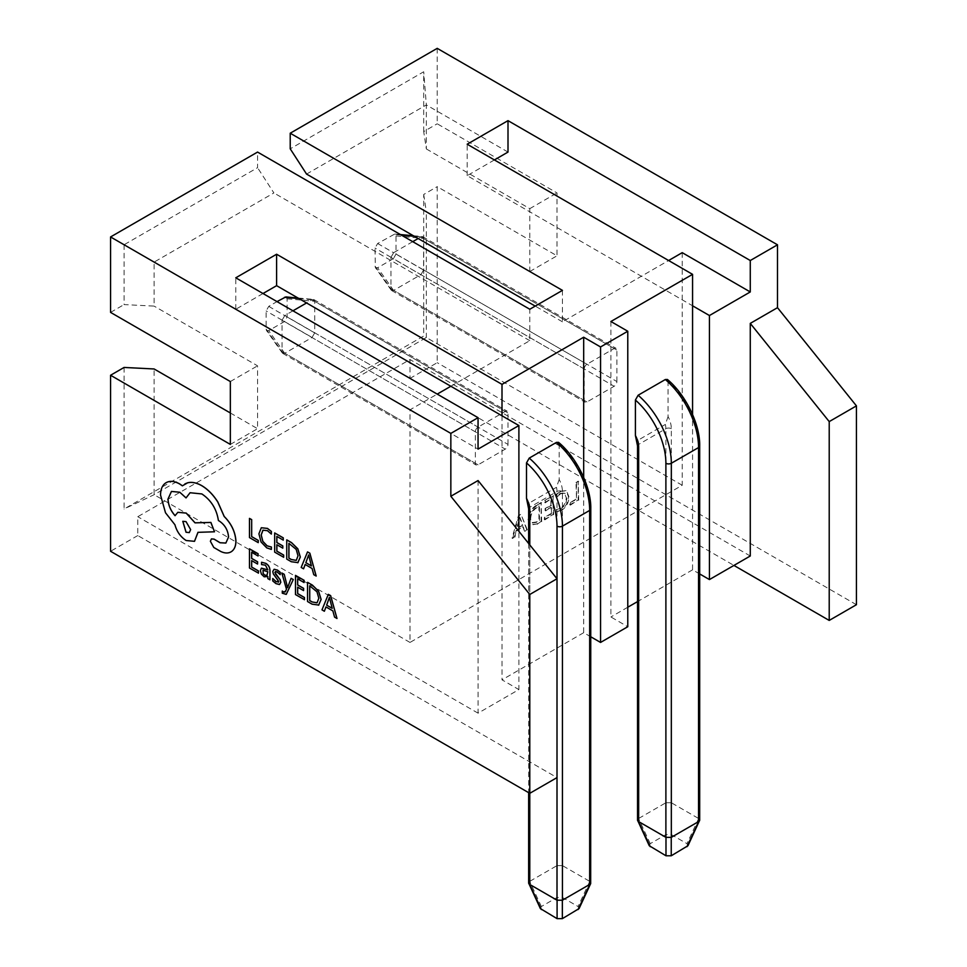 <?xml version="1.0" encoding="UTF-8"?>
<svg xmlns="http://www.w3.org/2000/svg" width="967" height="967" viewBox="0 0 967 967"><rect width="100%" height="100%" fill="white"/><g stroke="black" fill="none" stroke-linecap="round" stroke-linejoin="round"><path stroke-width="0.73" stroke-dasharray="4.83 3.63" d="M478.061 480.551L478.061 713.163L518.892 689.58L518.892 531.354M520.621 514.371L518.421 515.629L512.051 538.172L514.444 536.794L516.088 530.545L522.845 526.652L524.404 531.04L526.785 529.662L521.165 514.686L518.421 515.629M682.218 252.665L682.218 485.265L409.996 642.439L409.996 409.827L437.229 394.113M450.84 386.256L529.783 340.674L529.783 309.247M562.443 290.378L562.443 321.818L668.608 260.522M527.982 519.303L530.242 524.827L536.685 523.945L541.133 521.382L541.133 502.526L536.516 505.185C531.318 508.437 528.466 513.139 527.982 519.303L530.786 525.141L536.685 523.945M550.888 513.67L544.312 517.466L544.312 519.545L553.088 514.48L553.088 495.624L544.711 500.447L544.711 502.526L550.888 498.96L550.888 505.161L545.11 508.497L545.11 510.576L550.888 507.24L551.432 513.985L544.312 517.466M560.461 508.376L556.267 509.597L556.267 511.664L560.763 510.274C565.683 506.998 568.233 502.417 568.415 496.555L566.021 490.607L560.111 491.333L556.267 494.294L556.267 496.833L560.098 493.412L564.377 492.88L566.227 497.667C566.154 502.175 564.232 505.753 560.461 508.376L556.267 509.597M575.994 499.19L569.817 502.755L569.817 504.822L578.181 499.987L578.181 481.131L575.994 482.4L576.537 499.504L569.817 502.755M616.886 381.542L616.886 350.102A3.844 2.224 120 0 0 616.088 348.35A3.844 2.224 120 0 0 614.166 348.531L586.945 364.257A3.844 2.224 120 0 0 584.225 368.971L584.225 400.398A3.844 2.224 120 0 0 585.023 402.163A3.844 2.224 120 0 0 586.945 401.97L614.166 386.256A3.844 2.224 120 0 0 616.886 381.542L423.606 269.95L423.606 238.523L616.886 350.102M508.001 444.409L508.001 412.969A3.844 2.224 120 0 0 507.204 411.205A3.844 2.224 120 0 0 505.282 411.398L478.061 427.112A3.844 2.224 120 0 0 475.329 431.838L475.329 463.266A3.844 2.224 120 0 0 476.127 465.03A3.844 2.224 120 0 0 478.061 464.837L505.282 449.123A3.844 2.224 120 0 0 508.001 444.409L314.722 332.817L314.722 301.39L508.001 412.969M590.789 636.794L583.681 632.696L583.681 477.335M502.006 415.798L502.006 679.837L518.892 689.58M583.681 632.696L502.006 679.837M558.551 442.354L559.18 444.058A57.742 33.337 60 0 1 589.665 507.276L589.665 881.324L562.443 865.61L562.443 491.55A19.243 11.108 -120 0 0 559.18 479.451L559.18 444.058M559.18 479.451L556.46 487.32A15.399 8.896 60 0 1 557.004 491.55L529.783 507.276A15.399 8.896 -120 0 0 529.227 503.033L556.46 487.32M529.227 503.033L527.039 501.196M699.685 573.939L692.565 569.829L692.565 414.468M610.902 321.503L610.902 616.97L627.776 626.725M692.565 569.829L637.543 601.595M627.776 607.228L610.902 616.97M667.448 379.487L668.064 381.191A57.742 33.337 60 0 1 698.549 444.409L698.549 818.457L671.328 802.743L671.328 428.695A19.243 11.108 -120 0 0 668.064 416.584L668.064 381.191M668.064 416.584L665.344 424.453A15.399 8.896 60 0 1 665.888 428.695L638.667 444.409A15.399 8.896 -120 0 0 638.123 440.166L665.344 424.453M638.123 440.166L635.923 438.329M124.078 244.748L124.078 304.581L154.116 306.104L154.116 262.093L124.078 244.748L257.56 167.69L257.56 152.073M110.564 312.389L124.078 304.581M437.217 48.35L437.217 123.788L557.004 192.941L557.004 255.808L437.217 186.655L437.217 362.685L409.996 378.399L733.941 565.429M508.001 152.073L426.338 104.932L426.338 148.942L423.703 131.597L437.217 123.788M423.703 131.597L423.703 71.763L290.221 148.821M306.563 174.084L426.338 104.932L423.703 71.763M856.436 604.713L437.217 362.685M124.078 367.448L124.078 509.005L423.703 336.02L423.703 194.464L437.217 186.655M557.004 578.762L557.004 777.601L137.785 535.561L137.785 516.704L409.996 359.543L409.996 378.399M137.785 535.561L110.564 551.275M263 293.521L235.779 309.247L154.116 262.093L273.891 192.941L257.56 167.69M529.783 340.674L273.891 192.941M230.339 412.969L257.56 428.695L257.56 365.828L154.116 306.104M235.779 309.247L235.779 277.807M409.996 409.827L478.061 449.123M409.996 642.439L154.116 494.705L154.116 368.971M682.218 485.265L426.338 337.531L154.116 494.705L124.078 509.005M426.338 148.942L529.783 208.654L529.783 271.522L426.338 211.797L426.338 337.531L423.703 336.02M562.443 321.818L535.222 306.104M494.391 159.942L467.17 175.656L692.565 305.79M750.271 556.001L409.996 359.543M478.061 713.163L137.785 516.704M467.17 175.656L467.17 144.216M423.703 194.464L426.338 211.797M230.339 381.542L257.56 365.828M230.339 444.409L257.56 428.695M529.783 208.654L557.004 192.941M529.783 271.522L557.004 255.808M518.965 515.943L512.595 538.486L512.051 538.172M512.595 538.486L514.444 536.794M514.988 537.108L516.088 530.545M516.632 530.859L522.845 526.652M523.389 526.967L524.404 531.04M524.948 531.354L526.785 529.662M527.329 529.976L521.165 514.686M522.833 525.214L517.369 528.369L520.077 517.599L522.833 525.214L516.825 528.055L519.533 517.285L522.289 524.9M537.229 524.259L541.133 521.382M541.677 521.697L541.133 502.526M541.677 502.84L536.516 505.185M537.072 505.499C531.862 508.751 529.009 513.453 528.526 519.617M530.726 518.409C530.907 513.67 533.022 510.056 537.072 507.566L539.489 506.176L539.489 520.887L537.168 522.228L532.442 522.99L530.17 518.094C530.363 513.356 532.479 509.742 536.528 507.252L538.945 505.862L538.945 520.572L536.625 521.914L531.898 522.676L530.17 518.094M544.856 517.78L544.856 519.859L544.312 519.545M544.856 519.859L553.088 514.48M553.632 514.795L553.088 495.624M553.632 495.938L544.711 500.447M545.255 500.761L545.255 502.84L544.711 502.526M545.255 502.84L550.888 498.96M551.432 499.274L550.888 505.161M551.432 505.475L545.11 508.497M545.654 508.811L545.654 510.89L545.11 510.576M545.654 510.89L550.888 507.24M551.432 507.554L551.432 513.985M556.811 509.911L556.811 511.978L556.267 511.664M556.811 511.978L560.763 510.274M561.307 510.588C566.227 507.312 568.777 502.731 568.959 496.869L568.415 496.555M568.959 496.869L566.565 490.922L560.111 491.333M560.655 491.647L556.267 494.294M556.811 494.608L556.267 496.833M556.811 497.147L560.642 493.726L560.098 493.412M560.642 493.726L564.921 493.194L566.227 497.667M566.771 497.981C566.71 502.489 564.776 506.067 561.005 508.69M570.361 503.07L570.361 505.137L569.817 504.822M570.361 505.137L578.181 499.987M578.725 500.302L578.181 481.131M578.725 481.445L575.994 482.4M576.537 482.714L576.537 499.504M671.328 428.695A3.844 2.224 180 0 0 665.888 428.695L665.888 802.743L638.667 818.457L638.667 444.409A3.844 2.224 180 0 0 637.543 445.98M649.256 845.726L650.247 843.659L665.985 834.581L671.243 834.581L686.981 843.659L687.96 845.726M586.945 401.97L393.666 290.39L420.887 274.664L614.166 386.256M614.166 348.531L420.887 236.951L418.167 238.523M412.728 241.665L393.666 252.665L586.945 364.257M584.225 368.971L390.946 257.379L390.946 288.819L584.225 400.398M393.376 258.673L377.638 267.762L375.353 267.581L375.003 248.072L377.638 243.515L394.705 234.062L395.999 235.948L395.999 254.116L393.376 258.673L420.887 274.664M637.543 820.197L638.667 818.457M665.888 802.743L671.328 802.743M698.549 818.457L699.685 820.197M390.946 257.379L393.666 252.665M420.887 236.951L422.676 236.673L423.606 238.523M423.606 269.95L420.971 274.616M393.666 290.39L391.599 290.499L390.946 288.819M562.443 491.55A3.844 2.224 180 0 0 557.004 491.55L557.004 865.61L529.783 881.324L529.783 507.276A3.844 2.224 180 0 0 528.647 508.847M540.372 908.581L541.351 906.526L557.089 897.449L562.347 897.449L578.085 906.526L579.076 908.581M478.061 464.837L284.781 353.245L312.003 337.531L505.282 449.123M505.282 411.398L312.003 299.818L306.563 302.961M292.953 310.818L284.781 315.532L478.061 427.112M475.329 431.838L282.062 320.246L282.062 351.674L475.329 463.266M285.821 296.929L287.114 298.815L287.114 316.983L284.479 321.54L268.741 330.629L266.469 330.448L266.118 329.106L266.118 310.939L268.741 306.382L277.009 301.607M528.647 883.064L529.783 881.324M557.004 865.61L562.443 865.61M589.665 881.324L590.789 883.064M282.062 320.246L284.781 315.532M312.003 299.818L313.792 299.54L314.722 301.39M314.722 332.817L312.003 337.531M284.781 353.245L282.715 353.366L282.062 351.674M249.534 518.372L249.534 537.543L258.298 542.608M261.32 527.74L258.975 533.772L261.102 541.931L266.807 547.842L271.413 549.377M262.964 530.17L267.496 530.653L271.413 534.05M276.876 544.759L282.811 548.12M276.876 536.419L283.283 540.057M274.737 532.914L274.737 552.097L283.669 557.258M286.8 539.888L286.8 559.071L291.369 561.706L298.005 562.637M296.289 560.364L298.066 555.807L296.253 549.353L288.94 543.394M305.197 564.498L312.123 568.439L313.816 574.664L316.185 576.03M307.566 551.879L301.245 567.399L303.614 568.777M311.386 565.852L308.691 554.973L308.376 556.134M251.674 560.63L257.621 564.003M251.674 552.302L258.092 555.94M249.534 548.797L249.534 567.967L258.467 573.129M261.392 568.173L260.461 570.615L261.477 574.108L264.221 576.779L267.859 576.429L267.907 578.58L269.986 579.777M261.622 562.214L261.622 564.547L265.502 565.139L267.859 569.853M266.856 575.401L267.907 571.715L263.121 570.216M272.803 578.447L272.803 580.925L276.03 583.597L279.934 584.334M275.547 571.497L280.249 574.64M274.966 572.44L275.595 571.473L274.966 572.44M274.157 569.261L272.815 571.412L273.407 573.927L278.145 579.704L278.266 582.279M291.127 578.29L287.586 587.731M281.905 572.96L286.558 589.314L284.951 592.13M282.328 591.03L282.328 593.17L286.256 594.354M297.679 587.187L303.614 590.559M297.679 578.858L304.085 582.497M295.527 575.353L295.527 594.524L304.46 599.685M307.603 582.315L307.603 601.498L312.172 604.133L318.796 605.076M317.128 602.767L318.868 598.235L317.043 591.78L309.742 585.821M325.988 606.938L332.926 610.878L334.618 617.103L336.987 618.469M328.369 594.306L322.047 609.839L324.416 611.204M332.189 608.279L329.493 597.413L329.167 598.573M211.471 538.885L210.419 541.23L213.852 547.443L220.814 551.456C225.045 553.426 228.635 553.45 231.56 551.528M190.124 492.699L201.922 493.919C211.217 500.193 216.717 509.053 218.457 520.512L219.4 521.056C225.009 524.9 228.079 530.218 228.611 537.011L225.903 543.031M171.497 491.405L179.838 492.215L186.099 497.872M175.063 515.701L177.855 512.305M198.03 532.333L214.553 531.753M166.143 482.666C162.516 484.878 160.667 488.988 160.595 495.007L165.55 512.74L175.003 524.73C176.913 531.657 180.648 536.903 186.22 540.48L194.524 541.315M184.975 483.875L182.425 485.797M189.351 532.563L190.704 529.578L186.099 521.6L182.787 521.31M650.247 843.659L638.571 818.517M665.985 802.707L665.985 834.581M671.243 834.581L671.243 802.707M698.645 818.517L686.981 843.659M377.638 243.515L393.569 252.713M420.971 236.891L414.323 236.299M401.438 235.15L393.376 234.425M395.999 235.948L423.606 238.414M423.606 270.059L395.999 254.116M375.003 266.239L390.946 288.915M390.946 257.27L375.003 248.072M393.569 290.426L377.638 267.762M698.549 444.409A3.844 2.224 180 0 1 699.685 445.98M529.783 544.892L529.783 793.315M541.351 906.526L529.686 881.384M557.089 865.562L557.089 897.449M562.347 897.449L562.347 865.562M589.749 881.384L578.085 906.526M268.741 306.382L284.685 315.58M312.087 299.758L298.996 298.585M287.114 298.815L314.722 301.281M314.722 332.926L287.114 316.983M266.118 329.106L282.05 351.783M282.05 320.137L266.118 310.939M284.685 353.293L268.741 330.629M284.479 321.54L312.087 337.471M589.665 507.276A3.844 2.224 180 0 1 590.789 508.847M391.599 290.499L585.023 402.163M391.212 290.136L375.353 267.581M422.676 236.673L616.088 348.35M394.705 234.062L400.447 234.57M413.332 235.73L422.168 236.516M282.715 353.366L476.127 465.03M282.316 353.003L266.469 330.448M313.792 299.54L507.204 411.205M298.005 298.017L313.272 299.383M528.647 543.49L528.647 792.662"/><path stroke-width="1.45" d="M750.271 323.389L750.271 556.001L709.44 579.571L709.44 315.532L750.271 291.949L750.271 260.522L777.492 244.808L777.492 307.675L750.271 323.389L829.215 421.6L829.215 620.427L733.941 565.429M777.492 244.808L437.217 48.35L290.221 133.216L562.443 290.378L529.783 309.247L257.56 152.073L110.564 236.951L450.84 433.397L478.061 417.684L478.061 449.123L518.892 425.54L518.892 531.354M450.84 433.397L450.84 496.264L478.061 480.551L557.004 578.762L557.004 777.601L529.783 793.315L529.783 884.467L557.004 900.192L557.004 777.601M437.229 394.113L450.84 386.256L276.61 285.664L263 293.521M668.608 260.522L682.218 252.665L750.271 291.949M583.681 477.335L583.681 337.217L502.006 384.37L502.006 415.798L450.84 386.256M110.564 236.951L110.564 312.389L230.339 381.542L230.339 444.409L110.564 375.256L110.564 551.275L529.783 793.315L529.783 594.475L557.004 578.762L557.004 526.133A57.742 33.337 -120 0 0 526.507 462.915L526.507 498.319A19.243 11.108 60 0 1 529.783 510.419L529.783 544.892M526.507 462.915L529.227 458.104A61.598 35.561 60 0 1 562.443 526.133L589.665 510.419A61.598 35.561 -120 0 0 556.46 442.39L529.227 458.104M556.46 442.39L558.551 442.354C577.178 457.887 591.333 487.743 590.789 508.847A3.844 2.224 180 0 1 589.665 510.419L589.665 884.467L562.347 900.241L557.004 900.192M529.783 510.419A3.844 2.224 180 0 1 528.647 508.847L526.507 498.319M692.565 414.468L692.565 274.35L610.902 321.503L627.776 331.246L627.776 626.725L600.555 642.439L600.555 346.96L627.776 331.246M637.543 601.595L627.776 607.228M635.404 400.048L635.404 435.452A19.243 11.108 60 0 1 638.667 447.552L638.667 821.612L665.888 837.325L665.888 463.266A57.742 33.337 -120 0 0 635.404 400.048L638.123 395.237A61.598 35.561 60 0 1 671.328 463.266L698.549 447.552A61.598 35.561 -120 0 0 665.344 379.523L638.123 395.237M665.344 379.523L667.448 379.487C686.062 395.019 700.229 424.876 699.685 445.98A3.844 2.224 180 0 1 698.549 447.552L698.549 821.612L671.243 837.386L665.888 837.325M638.667 447.552A3.844 2.224 180 0 1 637.543 445.98L635.404 435.452M290.221 133.216L290.221 148.821L306.563 174.084L535.222 306.104M829.215 620.427L856.436 604.713L856.436 405.874L829.215 421.6M529.783 594.475L450.84 496.264M777.492 307.675L856.436 405.874M110.564 375.256L124.078 367.448L154.116 368.971L230.339 412.969M583.681 337.217L600.555 346.96M750.271 260.522L508.001 120.645L467.17 144.216L692.565 274.35M502.006 384.37L276.61 254.236L235.779 277.807L478.061 417.684M494.391 159.942L508.001 152.073L508.001 120.645M709.44 579.571L699.685 573.939M600.555 642.439L590.789 636.794M692.565 305.79L709.44 315.532M276.61 285.664L276.61 254.236M518.892 425.54L502.006 415.798M699.685 445.98L699.685 820.197L687.96 845.726L671.243 855.783L665.985 855.783L649.256 845.726L637.543 820.197L637.543 445.98M418.167 238.523L412.728 241.665M638.667 821.612L637.652 820.717M699.564 820.717L698.549 821.612M590.789 508.847L590.68 883.584L579.076 908.581L562.347 918.65L557.089 918.65L540.372 908.581L528.647 883.064L528.647 792.662M306.563 302.961L292.953 310.818M277.009 301.607L285.821 296.929L298.005 298.017M529.783 884.467L528.768 883.584M590.68 883.584L589.665 884.467M258.237 542.632L258.298 540.42L251.674 536.6L251.674 519.605L249.474 518.397L249.474 537.579L258.237 542.632L258.298 540.42M258.237 540.444L251.674 536.6M251.625 536.637L251.674 519.605M251.625 519.642L249.474 518.397M271.352 549.413L271.352 547.044L267.061 545.847L262.794 541.363L261.163 534.956L262.915 530.194L267.436 530.678L271.352 534.074L271.352 531.487L267.412 528.429L261.32 527.74L258.914 533.808L261.054 541.967L266.759 547.878L271.352 549.413L271.413 547.008L267.122 545.823L262.855 541.339L261.223 534.92L263.06 530.109M271.352 534.074L271.413 531.463L267.472 528.405L261.32 527.74M283.609 557.282L283.609 555.094L276.816 551.178L276.816 544.723L282.811 548.12L282.811 545.932L276.816 542.535L276.816 536.395L283.234 540.094L283.234 537.894L274.676 532.95L274.676 552.133L283.669 557.258L283.669 555.07L276.876 551.142L276.876 544.759M282.763 548.156L282.811 545.932L276.876 542.499L276.876 536.419M283.234 540.094L283.283 537.857L274.676 532.95M297.763 562.77L300.266 557.065L297.763 548.821L291.49 542.656L286.752 539.912L286.752 559.095L291.321 561.73L298.029 562.625M288.94 543.394L288.94 558.116L291.357 559.506L296.289 560.364L298.017 555.832L296.192 549.377L288.891 543.357L288.891 558.152L291.297 559.542L296.301 560.352M297.824 562.734L300.326 557.04L297.824 548.785L291.538 542.62L286.8 539.888M316.136 576.066L309.815 553.233L307.518 551.915L301.196 567.436L303.565 568.801L305.161 564.474L312.075 568.475L313.767 574.7L316.185 576.03L309.863 553.197L307.518 551.915M305.838 562.709L311.41 565.925L308.642 555.01L305.838 562.709L311.386 565.852M303.565 568.801L305.197 564.498M308.642 554.949L305.886 562.673M258.407 573.165L258.407 570.977L251.625 567.061L251.625 560.606L257.56 564.039L257.56 561.839L251.625 558.406L251.625 552.266L258.032 555.977L258.032 553.765L249.474 548.821L249.474 568.004L258.467 573.129L258.467 570.941L251.674 567.025L251.674 560.63M257.56 564.039L257.621 561.803L251.674 558.382L251.674 552.302M258.032 555.977L258.092 553.728L249.474 548.821M265.647 563.326L261.561 562.25L261.561 564.583L265.454 565.163L267.859 569.901L261.368 568.185L260.401 570.639L261.416 574.144L264.16 576.803L267.859 576.501L267.859 578.617L269.938 579.813L269.938 571.001C269.938 567.532 268.5 564.97 265.647 563.326L261.561 562.25M263.06 570.252L263.121 573.612L264.704 575.147L266.965 575.329L267.859 571.739L263.048 570.252M269.938 579.813L269.986 570.965C269.986 567.496 268.56 564.946 265.695 563.302M267.859 569.853L261.428 568.149M263.121 570.216L263.169 573.576L264.753 575.111L267.013 575.305M272.754 578.484L272.754 580.962L275.97 583.621L279.427 584.527L280.768 582.339L280.067 579.68L274.906 572.476L275.547 571.497L277.178 571.944L280.2 574.664L280.2 572.331L277.384 570.107L274.096 569.297L272.767 571.449L273.359 573.951L278.629 581.348L276.175 581.783L272.754 578.484L276.236 581.747L278.689 581.312M279.487 584.503L280.817 582.315L280.128 579.644L275.414 573.975L275.595 571.473M274.966 572.44L275.547 571.497M280.2 574.664L280.249 572.307L277.444 570.071L274.157 569.261M278.629 581.348L278.242 582.303M285.591 591.308L283.452 592.009L282.279 591.055L282.279 593.194L286.22 594.379L293.291 579.535L291.079 578.326L287.586 587.731L284.225 574.301L281.844 572.996L286.498 589.35L284.902 592.167M293.231 579.571L291.079 578.326M287.525 587.694L287.332 586.389M287.272 586.425L284.225 574.301M284.177 574.338L281.844 572.996M285.64 591.284L283.512 591.985L282.279 591.055M286.256 594.354L293.291 579.535M304.412 599.721L304.412 597.533L297.618 593.617L297.618 587.162L303.565 590.595L303.565 588.395L297.618 584.962L297.618 578.822L304.037 582.533L304.037 580.321L295.479 575.377L295.479 594.56L304.46 599.685L304.46 597.497L297.679 593.581L297.679 587.187M303.565 590.595L303.614 588.359L297.679 584.938L297.679 578.858M304.037 582.533L304.085 580.285L295.479 575.377M318.566 605.209L321.068 599.504L318.566 591.248L312.281 585.083L307.542 582.352L307.542 601.534L312.111 604.17L318.796 605.076M309.742 585.821L309.742 600.555L312.16 601.945L317.043 602.828L318.82 598.271L316.995 591.816L309.694 585.797L309.694 600.58L312.099 601.97L317.128 602.767M318.614 605.173L321.129 599.467L318.614 591.224L312.341 585.059L307.542 582.352M336.939 618.493L330.605 595.672L328.321 594.342L321.987 609.863L324.356 611.241L325.952 606.913L332.866 610.902L334.57 617.127L336.987 618.469L330.666 595.636L328.321 594.342M326.641 605.137L332.213 608.352L329.384 597.413L326.641 605.137L332.189 608.279M324.356 611.241L325.988 606.938M329.445 597.376L326.689 605.1M235.875 541.133C235.283 531.971 231.391 523.763 224.187 516.511L217.805 502.066C213.163 494.766 207.808 489.314 201.752 485.7C196.494 482.738 191.768 481.784 187.574 482.835L182.388 485.833L179.669 483.996C174.435 481.046 169.902 480.611 166.082 482.702L166.082 482.702C162.468 484.902 160.619 489.012 160.534 495.044L165.502 512.764L174.942 524.767C176.852 531.681 180.587 536.939 186.16 540.517L194.5 541.327L197.969 532.333L214.505 531.79L210.842 522.446L195.02 522.857L186.16 513.102L177.831 512.329L175.063 515.701C170.627 510.661 168.27 505.125 167.98 499.057L171.449 491.429L179.789 492.239L186.039 497.908L190.076 492.735L201.861 493.944C211.157 500.217 216.668 509.089 218.397 520.536L219.34 521.08C224.948 524.936 228.019 530.254 228.55 537.036L225.855 543.055L220.053 542.765L214.033 539.151L211.447 538.909L210.371 541.266L213.792 547.467L220.766 551.492C224.997 553.462 228.575 553.475 231.512 551.565C234.377 549.51 235.839 546.041 235.875 541.133L235.936 541.097C235.344 531.935 231.439 523.739 224.235 516.487L217.865 502.03C213.224 494.741 207.869 489.278 201.801 485.664C196.543 482.702 191.829 481.747 187.634 482.799L184.951 483.899M231.512 551.565L231.512 551.565C234.437 549.486 235.888 546.004 235.936 541.097M186.039 532.261L189.29 532.587L190.644 529.602L186.039 521.624L182.787 521.31L186.039 532.261L189.314 532.575M225.879 543.043L220.101 542.729L214.082 539.115L211.471 538.885M186.039 497.908L190.1 492.723M175.112 515.665C170.688 510.636 168.331 505.088 168.028 499.032L171.473 491.417M214.505 531.79L210.891 522.422L195.068 522.821L186.22 513.078L177.855 512.305M194.524 541.315L198.03 532.297M182.437 485.809L179.717 483.959C174.483 481.01 169.962 480.575 166.143 482.666L166.143 482.666M182.811 521.298L186.099 532.237M665.888 463.266A3.844 2.224 180 0 0 671.328 463.266L671.328 837.325M638.571 821.563L650.247 846.693M665.985 855.783L665.985 837.386M671.243 837.386L671.243 855.783M686.981 846.693L698.645 821.563M414.323 236.299L401.438 235.15M557.004 526.133A3.844 2.224 180 0 0 562.443 526.133L562.443 900.192M529.686 884.43L541.351 909.56M557.089 918.65L557.089 900.241M562.347 900.241L562.347 918.65M578.085 909.56L589.749 884.43M298.996 298.585L284.479 297.292M400.447 234.57L413.332 235.73M528.647 508.847L528.647 543.49"/></g></svg>
